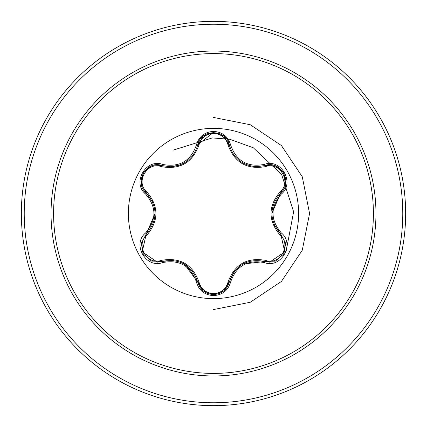 <?xml version="1.0" encoding="UTF-8"?>
<svg xmlns="http://www.w3.org/2000/svg" width="427" height="427" viewBox="0 0 427 427"><rect width="100%" height="100%" fill="white"/><g stroke="black" fill="none" stroke-linecap="round" stroke-linejoin="round"><path stroke-width="0.64" d="M213.5 298.617A85.117 85.117 0 0 1 128.383 213.5A85.117 85.117 0 0 1 213.5 128.383A85.117 85.117 0 0 1 298.617 213.5A85.117 85.117 0 0 1 213.5 298.617M264.334 262.6C247.511 259.445 236.27 265.936 230.601 282.071C228.119 290.472 222.419 294.993 213.5 295.633C204.592 294.972 198.902 290.445 196.431 282.055C190.752 265.882 179.495 259.386 162.666 262.562C145.981 268.914 131.74 244.233 145.564 232.977C156.704 219.985 156.704 206.999 145.564 194.023C131.73 182.735 146.013 158.075 162.666 164.438C179.511 167.608 190.762 161.107 196.431 144.945C198.902 136.549 204.592 132.028 213.5 131.367C222.419 132.012 228.119 136.533 230.601 144.929C236.28 161.07 247.527 167.56 264.334 164.4C281.025 158.065 295.244 182.767 281.404 194.007C270.238 207.01 270.238 220.006 281.404 232.993C295.249 244.265 280.998 268.941 264.334 262.6A1.441 0.331 -73.4 0 1 265.012 261.473L242.733 264.078M161.203 166.61A1.441 0.448 106.7 0 1 161.982 165.559L170.133 166.754L161.982 165.559C146.669 159.73 133.491 182.484 146.194 192.876A1.441 0.448 133.4 0 1 146.717 191.675C158.983 206.268 158.983 220.818 146.717 235.325C135.119 244.735 147.299 265.754 161.203 260.39C180.002 257.043 192.614 264.324 199.041 282.236C201.106 289.228 205.926 293.023 213.5 293.616C221.085 293.039 225.915 289.25 227.991 282.247C234.492 264.329 247.094 257.054 265.791 260.422C279.738 265.765 291.854 244.708 280.256 235.346C267.959 220.738 267.959 206.177 280.256 191.654C291.86 182.26 279.706 161.225 265.791 166.578C247.025 169.903 234.423 162.628 227.991 144.753C225.915 137.75 221.085 133.961 213.5 133.384C205.926 133.977 201.106 137.772 199.041 144.764C192.54 162.719 179.927 169.999 161.203 166.61C147.262 161.257 135.129 182.302 146.717 191.675M227.991 144.753A1.441 0.448 166.6 0 1 229.294 144.902C233.297 158.353 242.499 165.623 256.894 166.711C242.616 165.729 233.414 158.46 229.294 144.902C226.662 128.724 200.37 128.719 197.738 144.918C193.65 158.481 184.448 165.761 170.133 166.754L179.457 165.18M152.717 202.158L146.194 192.876C157.921 206.615 157.921 220.364 146.194 234.124L142.239 251.834L157.328 262.125L161.982 261.441C179.772 258.138 191.691 265.018 197.738 282.082C200.028 289.8 205.286 293.963 213.516 294.561C221.741 293.963 226.999 289.81 229.294 282.098C235.325 265.076 247.233 258.202 265.012 261.473L269.656 262.151L284.745 251.861L280.774 234.145C269.021 220.391 269.021 206.631 280.774 192.855L271.866 213.473M213.5 53.594A159.906 159.906 0 0 1 373.406 213.5A159.906 159.906 0 0 1 213.5 373.406A159.906 159.906 0 0 1 53.594 213.5A159.906 159.906 0 0 1 213.5 53.594M213.5 21.35A192.15 192.15 0 0 1 405.65 213.5A192.15 192.15 0 0 1 213.5 405.65A192.15 192.15 0 0 1 21.35 213.5A192.15 192.15 0 0 1 213.5 21.35A192.15 192.15 0 0 0 21.35 213.5A192.15 192.15 0 0 0 213.5 405.65M213.5 309.575L250.265 302.263L281.436 281.436L302.263 250.265L309.575 213.5L302.263 176.735L281.436 145.564L250.265 124.737L213.5 117.425M286.133 251.156L293.632 211.829L281.617 174.499L253.28 147.769L229.801 139.271L212.31 137.926L172.962 150.197L212.31 137.926L229.801 139.271L253.28 147.769L281.617 174.499L293.632 211.829L286.133 251.156M144.785 193.244A62.865 62.865 0 0 1 145.052 191.68M156.981 164.881A62.865 62.865 0 0 1 157.921 163.69M145.564 232.977A1.441 0.331 46.6 0 1 146.194 234.124A1.441 0.448 -133.4 0 0 146.717 235.325M173.277 260.422L161.982 261.441A1.441 0.448 73.3 0 1 161.203 260.39M196.431 282.055A1.441 0.336 -13.3 0 1 197.738 282.082L184.341 264.057M203.209 290.862L197.738 282.082A1.441 0.448 166.7 0 0 199.041 282.236M213.516 294.561L203.332 290.963M234.055 271.823L229.294 282.098A1.441 0.448 13.4 0 1 227.991 282.247M275.351 261.121L265.012 261.473A1.441 0.448 106.6 0 0 265.791 260.422M280.256 235.346A1.441 0.448 133.3 0 0 280.774 234.145A1.441 0.336 -46.7 0 1 281.404 232.993M280.256 191.654A1.441 0.448 -133.3 0 1 280.774 192.855C293.482 182.505 280.363 159.719 265.012 165.527L256.894 166.711L265.012 165.527A1.441 0.331 -106.6 0 1 264.334 164.4M274.246 224.874L280.774 234.145L285.652 243.326M265.791 166.578A1.441 0.448 73.4 0 0 265.012 165.527L275.404 165.9M199.041 144.764A1.441 0.448 13.3 0 0 197.738 144.918A1.441 0.336 -166.7 0 1 196.431 144.945M197.776 144.764L213.431 132.439M141.337 243.251L146.194 234.124L155.086 213.527M162.666 262.562A1.441 0.336 -106.7 0 0 161.982 261.441L151.59 261.073M230.601 282.071A1.441 0.331 -166.6 0 0 229.294 282.098L223.769 290.91M285.642 183.733L280.774 192.855A1.441 0.336 46.7 0 0 281.404 194.007M223.817 136.128L229.294 144.902A1.441 0.331 -13.4 0 0 230.601 144.929M151.649 165.906L161.982 165.559A1.441 0.336 -73.3 0 0 162.666 164.438M145.564 194.023A1.441 0.331 -46.6 0 0 146.194 192.876L141.326 183.69M213.5 375.957A162.457 162.457 0 0 1 51.043 213.5A162.457 162.457 0 0 1 213.5 51.043A162.457 162.457 0 0 1 375.957 213.5A162.457 162.457 0 0 1 213.5 375.957M213.5 24.232A189.268 189.268 0 0 1 402.768 213.5A189.268 189.268 0 0 1 213.5 402.768A189.268 189.268 0 0 1 24.232 213.5A189.268 189.268 0 0 1 213.5 24.232M151.42 261.009L143.285 254.017L141.3 243.481M223.625 291.027L213.5 294.561L203.385 291.006M285.684 243.507L283.693 254.049L275.564 261.036M275.575 165.97L283.704 172.967L285.679 183.503M229.294 144.902L229.673 146.328M203.396 135.983L213.516 132.439L223.636 135.983M197.738 144.918L203.252 136.101M141.3 183.509L143.296 172.967L151.436 165.986"/></g></svg>
